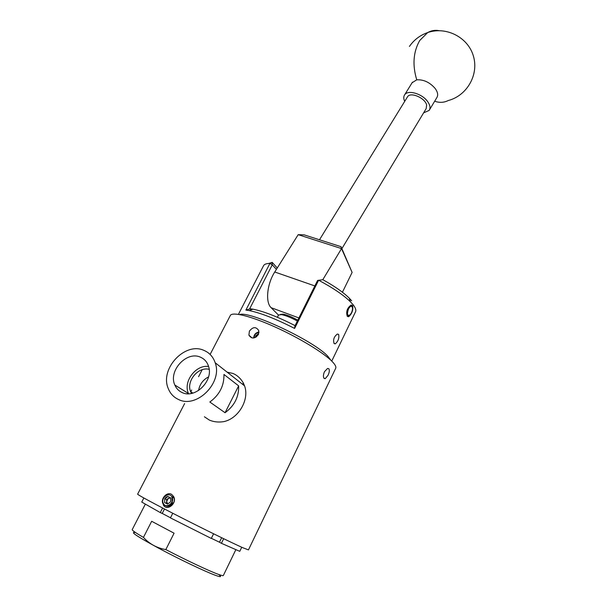 <?xml version="1.0" encoding="UTF-8"?>
<svg xmlns="http://www.w3.org/2000/svg" width="607" height="607" viewBox="0 0 607 607"><rect width="100%" height="100%" fill="white"/><g stroke="black" fill="none" stroke-linecap="round" stroke-linejoin="round"><path stroke-width="0.91" d="M338.607 334.381C339.396 337.993 338.281 341.149 335.276 343.85L334.154 343.592C332.894 339.837 333.964 336.657 337.355 334.062L338.607 334.381M347.333 316.376L348.684 316.733C352.098 313.599 353.395 309.866 352.576 305.549L351.021 305.101C347.083 308.106 345.853 311.861 347.333 316.376M331.748 361.082L355.505 311.839C356.37 310.2 355.543 307.795 353.016 304.631L350.421 301.778C343.448 294.979 332.848 287.801 318.614 280.229L294.607 328.433C275.919 318.91 260.76 312.954 249.136 310.556L245.881 310.094L269.91 263.438C266.549 263.453 264.455 264.166 263.62 265.57L263.491 265.82M239.628 314.563C249.462 310.503 314.585 341.217 327.947 356.392L330.853 360.224M276.405 269.371L272.277 264.819L249.568 308.986L250.031 308.766L251.154 309.843M294.607 328.433L294.903 325.982L317.582 280.457L322.818 279.69C334.578 286.208 343.372 292.346 349.215 298.098L351.658 300.791M268.673 263.476L272.186 262.368L277.262 268.006M250.031 308.766L252.982 309.183C263.779 311.368 277.809 316.846 295.085 325.61M269.91 263.438L272.277 264.819L272.186 262.368L269.91 263.438M249.568 308.986L245.881 310.094M412.107 82.742L416.751 79.821C423.656 79.441 429.802 82.332 435.189 88.493C437.806 92.15 438.337 95.216 436.79 97.689L429.483 109.867M404.702 101.377C403.473 98.736 403.465 96.543 404.664 94.791C407.828 89.608 421.873 93.554 427.457 101.308C430.113 104.95 430.682 107.993 429.149 110.421L423.618 112.856M298.91 317.939L271.117 307.681L278.499 315.109M342.424 292.233L352.113 272.422L341.536 248.597L322.81 279.69M271.117 307.681C265.213 302.377 267.012 283.894 274.751 271.997L298.189 234.666L304.213 234.879L341.043 246.685L352.113 272.422M341.043 246.685L341.536 248.597L298.189 234.666M341.9 248.612L426.175 108.6L426.622 104.981C425.166 97.97 410.544 91.665 407.57 96.718L407.297 97.158M348.433 309.107C346.734 314.388 347.303 316.277 350.133 314.783L351.468 312.787C352.72 309.798 352.834 307.696 351.81 306.482C350.763 305.974 349.632 306.846 348.433 309.107M348.942 315.564L347.75 316.315M351.301 305.048L352.06 306.732M170.719 497.892L168.207 498.484L166.637 501.564L167.722 504.03M166.052 497.156L164.755 498.734L164.641 502.573L167.585 504.091L170.643 501.754L170.742 497.907L167.798 496.405L166.052 497.156M166.515 497.679L164.755 498.734L164.641 502.573L167.585 504.091L170.643 501.754L170.742 497.907L167.798 496.405L166.515 497.679M163.389 504.819C166.53 511.784 177.456 503.598 173.685 496.647L171.614 494.364L173.473 496.351L174.118 498.271L172.449 496.769L171.569 496.336L171.971 496.958C169.201 491.253 160.278 498.097 163.412 503.522C166.151 509.288 175.157 502.384 171.971 496.958L172.054 501.89C169.262 506.602 166.288 507.3 163.131 503.985C160.066 499.068 166.887 491.367 171.614 494.364M163.253 504.758C165.939 510.851 175.749 505.297 174.118 498.271M169.679 497.353L166.69 499.644L166.584 503.476L167.684 504.045M169.239 505.403C172.32 503.393 173.268 500.646 172.107 497.171L171.569 496.336M166.584 503.476L164.641 502.573M166.69 499.644L164.755 498.734M254.083 337.28L253.954 337.917M254.098 337.887C254.25 334.783 255.866 333.038 258.939 332.666M258.969 331.983C255.623 332.674 253.878 334.669 253.726 337.955M258.628 333.949L255.699 335.838L255.35 337.477M258.468 334.343L258.089 333.994L255.699 335.838L255.873 337.204M256.632 336.688L255.699 335.838M182.077 392.524C195.006 399.163 213.634 380.855 208.603 366.514C207.23 362.06 204.521 358.965 200.485 357.204C186.766 350.611 168.071 370.809 174.839 385.028C176.326 388.495 178.739 390.991 182.077 392.524M191.152 392.812L191.273 392.001M178.458 399.467C173.64 397.236 170.233 393.571 168.23 388.472C159.58 368.631 185.226 341.521 204.02 350.429C209.445 352.743 213.163 356.848 215.174 362.736C222.89 382.615 196.66 408.966 178.458 399.467M227.132 372.152L233.035 373.472C237.299 375.316 240.729 378.487 243.331 382.979L244.553 385.862C249.652 399.391 238.71 418.481 223.816 421.63C218.459 422.472 213.626 421.941 209.309 420.052L204.384 416.766M297.362 321.05C291.072 317.636 285.798 315.496 281.542 314.631L278.545 315.018M280.244 314.487L283.021 314.115C287.028 314.927 291.952 316.937 297.809 320.139M249.401 331.141C252.907 326.718 256.025 326.528 258.741 330.572L258.347 334.609C254.682 338.865 251.533 339.047 248.908 335.14L249.401 331.141M324.457 371.719L327.568 368.449L328.812 368.722C329.684 370.073 329.434 372.25 328.061 375.255L325.246 378.654L324.123 378.442C323.099 377.053 323.205 374.815 324.457 371.719M242.641 384.36L243.331 382.979M172.76 502.816C171.189 505.456 169.103 506.549 166.508 506.109M184.619 403.579L137.63 494.159C137.448 494.728 154.914 504.174 179.695 516.807C204.422 529.418 231.639 542.741 242.542 547.613L248.453 549.896L335.656 368.358C336.407 366.977 335.269 364.724 332.249 361.59C323.872 352.879 299.281 337.887 275.29 327.082C251.26 316.232 232.466 311.588 230.372 315.405L230.258 315.625M219.218 574.966C221.912 577.09 220.622 577.196 215.341 575.284C205.28 571.604 179.831 559.487 159.527 548.667C138.055 537.043 129.822 531.664 134.837 532.529M132.235 529.577L132.205 529.638C132.106 530.374 135.854 532.961 143.442 537.392C149.504 544.001 156.97 548.068 165.832 549.585C185.871 560.041 208.702 570.8 217.951 574.199C221.418 575.482 223.217 575.914 223.353 575.482L235.744 549.881M241.738 547.256L239.765 551.338L221.403 543.303L219.468 542.218L221.661 537.734M223.657 538.705L221.403 543.303M162.615 508.013L160.286 512.581L141.75 502.065L143.851 497.998M213.588 533.788L211.297 538.439L170.43 517.885L172.767 513.264M160.286 512.581L162.213 513.431L164.482 508.977M211.357 538.31L219.468 542.218M162.213 513.431L170.491 517.763M165.832 549.585L174.08 533.196L151.674 521.284L143.442 537.392M223.953 374.451L238.642 385.877C238.983 396.849 234.454 405.802 225.06 412.73L209.832 402.024C219.514 394.884 224.218 385.695 223.953 374.451M238.642 385.877L225.06 412.73M208.542 376.894C203.004 379.8 199.673 384.345 198.557 390.521M209.172 369.352C198.428 366.332 186.083 381.006 190.59 391.53L191.493 393.427M208.603 366.499C195.879 364.42 182.859 381.742 188.458 393.488L188.58 393.761M439.172 30.669C435.166 29.902 431.334 30.532 427.685 32.566L419.718 40.502C413.276 51.914 412.282 65.025 416.751 79.821M409.422 46.443C413.966 39.865 420.052 35.244 427.685 32.566C446.259 26.086 468.172 37.391 473.437 56.201C479.006 74.911 466.844 95.716 448.277 100.519C443.945 102.682 439.407 102.909 434.673 101.217M314.851 285.935L274.751 271.997M333.979 343.365L335.276 343.85M263.62 265.57L238.414 314.365M252.982 309.183L249.136 310.556M349.215 298.098L350.421 301.778M404.664 94.791L412.472 82.15M407.57 96.718L319.494 239.773M351.81 306.482L351.256 305.055M278.575 314.957L277.407 317.279M283.021 314.115L281.542 314.631M230.372 315.405L210.121 354.435M202.199 369.701L198.572 376.689M191.668 390.005L190.712 391.841M145.24 504.334L132.205 529.638M168.632 506.079L168.192 505.881M323.872 378.108L325.246 378.654M251.973 337.909L248.908 335.14M215.174 362.736L244.553 385.862M192.851 393.108L190.59 391.53M188.458 393.488L174.839 385.028"/></g></svg>
